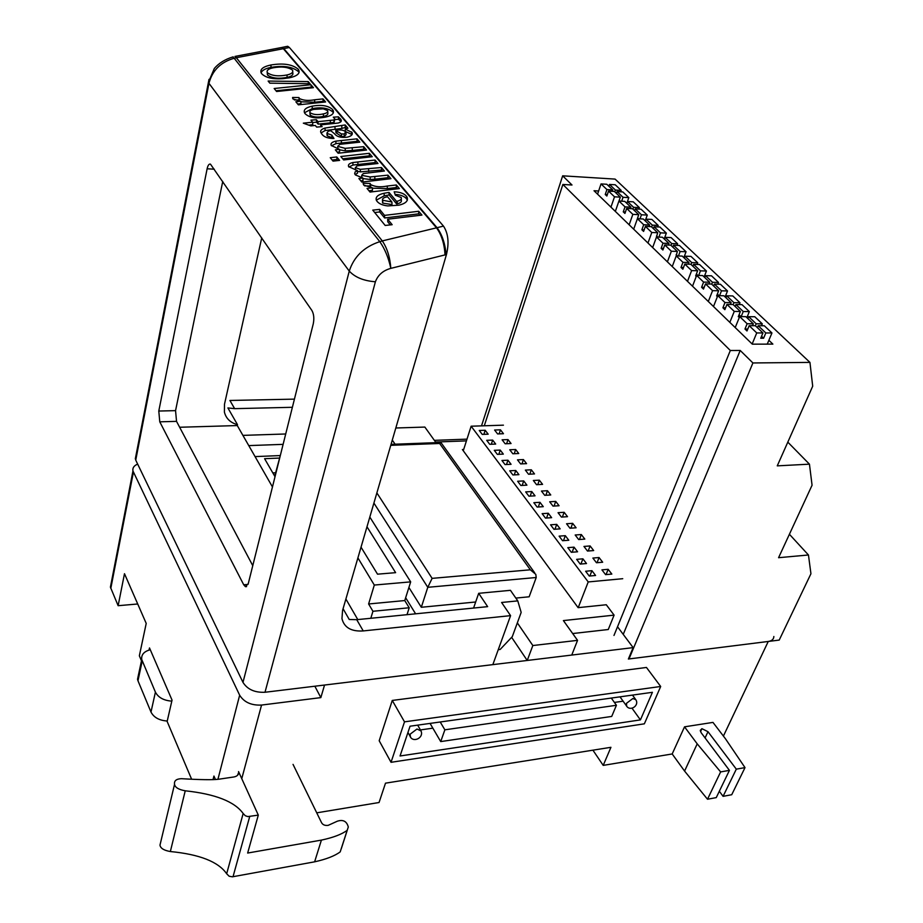 <?xml version="1.0" encoding="UTF-8"?>
<svg xmlns="http://www.w3.org/2000/svg" width="923" height="923" viewBox="0 0 923 923"><rect width="100%" height="100%" fill="white"/><g stroke="black" fill="none" stroke-linecap="round" stroke-linejoin="round"><path stroke-width="1.38" d="M293.041 764.382L321.308 822.185C322.462 824.735 324.758 825.785 328.196 825.347L337.299 821.216C343.102 819.324 346.771 821.262 348.306 827.02L347.175 830.331C341.741 834.334 333.145 837.588 321.412 840.103L247.652 853.048L258.302 815.113L247.814 816.59L245.287 815.724L243.164 813.498C234.592 801.568 215.278 793.999 185.235 790.803C178.658 789.626 175.093 787.469 174.539 784.331C174.009 780.8 176.27 778.92 181.335 778.689C200.637 779.808 213.132 779.981 218.832 779.208L233.877 776.97C237.026 776.381 238.653 774.812 238.757 772.228L237.546 775.274M160.867 841.418L159.979 845.122C160.475 848.295 163.936 850.429 170.351 851.537C199.656 854.375 218.428 861.782 226.666 873.758L229.146 876.239L232.377 876.815L314.616 861.828C326.269 859.232 334.795 855.921 340.206 851.883L347.175 830.331M215.474 779.543L213.94 776.047L213.017 779.647M238.538 771.57L258.302 815.113M292.383 407.297L234.638 408.658L227.889 407.931L237.488 424.661C230.381 422.734 226.02 418.523 224.393 412.05L224.497 404.205L261.74 237.892M285.069 46.785L287.711 46.288L289.384 47.488L283.799 48.607L437.052 227.704L443.478 226.1L289.384 47.488M443.478 226.1C448.266 233.415 449.259 242.899 446.444 254.552L342.571 610.415L341.96 618.652C344.221 627.605 351.305 631.701 363.235 630.928L510.581 615.641L501.593 602.477L517.78 600.885L510.442 590.316L478.679 593.316L487.644 606.653L356.728 619.679L363.235 630.928M498.258 649.677L500.151 649.457L512.311 636.628L521.172 612.399L517.78 600.885M473.58 608.049L478.679 593.316M343.068 608.719L349.252 619.495L356.728 619.679M294.425 399.128L229.908 400.467L234.638 408.658M179.65 427.257L237.28 425.561L272.458 486.94M237.28 425.561L237.488 424.661M243.718 584.778L245.472 586.693L248.287 583.567L313.266 323.823C314.316 318.458 313.855 313.982 311.87 310.428L210.467 164.144C209.036 163.717 207.917 165.252 207.121 168.782L158.791 411.035L159.771 421.823L243.718 584.778L248.045 584.421M222.743 181.45L175.555 410.643L176.535 421.361L252.764 565.672M308.236 81.593L310.047 83.716L269.851 83.174L268.132 81.051L308.236 81.593L308.374 83.693M325.588 101.968L298.36 104.841L295.833 101.761L300.771 101.242L293.006 98.957L292.603 97.457L298.96 97.561L299.364 98.507C303.263 100.492 308.34 100.919 314.605 99.788L322.981 98.899L325.588 101.968M320.662 124.87L322.15 126.659L316.635 127.086L315.285 125.436L310.878 125.909L303.321 123.163L312.62 122.205L310.936 120.152L316.416 119.736L317.997 121.651L333.861 120.002L334.784 118.802L333.284 117.175L338.406 116.84L340.945 119.517C341.983 121.063 341.014 122.24 338.072 123.047L320.662 124.87L320.777 126.763M366.546 150.045L338.13 153.241L335.337 149.849L339.468 149.399L331.23 145.442C330.411 143.469 331.945 142.027 335.834 141.138L356.993 138.831L359.808 142.142L339.779 144.346L337.933 146.399L345.167 148.349L363.674 146.676L366.546 150.045M339.595 160.394L333.041 161.133L330.249 157.695L336.791 156.968L339.595 160.394M399.382 188.592L370.019 192.065L367.019 188.407L372.35 187.784L363.72 185.085L363.166 183.319L370.088 183.423L370.596 184.542C374.992 186.896 380.541 187.392 387.256 186.031L396.302 184.981L399.382 188.592M384.533 215.382L418.696 211.275L421.938 215.082L387.672 219.213L392.16 224.704L385.168 225.454L372.742 210.121L379.641 209.394L384.533 215.382L384.626 217.966L418.742 213.848L418.696 211.275M384.13 193.242L389.021 192.411L396.532 201.352L397.202 201.214C400.386 200.476 401.736 199.253 401.274 197.557L395.379 195.249L394.167 191.788C399.924 192.007 403.997 193.472 406.397 196.161L407.089 197.153C408.474 200.81 405.785 203.487 399.024 205.16L387.833 205.921C382.641 205.344 379.03 203.798 377.011 201.272L376.434 200.441C375.223 197.072 377.784 194.672 384.13 193.242L384.21 195.803L389.102 194.972L389.021 192.411M390.948 178.693L361.828 182.085L358.885 178.508L362.901 178.035L355.378 174.92L354.663 173.697L355.113 171.955L357.432 170.605L348.64 166.636C347.844 164.756 349.24 163.383 352.84 162.529L375.05 160.037L377.992 163.486L357.016 165.863L355.54 167.686L360.293 169.347L381.441 167.524L384.418 171.032L363.235 173.559L361.874 175.358L370.135 176.962L387.914 175.139L390.948 178.693M372.234 156.725L343.633 159.944L340.818 156.518L369.327 153.31L372.234 156.725M327.238 133.466L331.842 135.127L333.976 138.485C327.953 138.438 323.961 137.031 321.989 134.25L321.262 133.235C319.75 131.043 320.985 129.312 324.977 128.055L345.167 124.94L347.925 128.182L345.248 129.001L352.078 132.543C352.921 134.608 351.34 136.143 347.348 137.146C341.164 137.942 336.918 136.835 334.588 133.823L330.907 130.789L328.38 131.078L326.938 133.027L327.377 135.946L331.98 137.619L331.842 135.127M332.488 109.445L333.076 110.264C334.461 113.31 332.072 115.56 325.911 117.013C316.462 118.859 309.54 117.786 305.167 113.771L304.578 112.929C303.263 109.814 305.79 107.564 312.147 106.157C321.342 104.507 328.126 105.603 332.488 109.445L333.33 112.964M310.913 84.731L313.439 87.697L276.6 91.492L274.166 88.504L310.913 84.731L311.697 87.881M298.129 69.133L298.764 70.021C300.137 73.54 297.044 76.136 289.476 77.809L282.865 78.674C272.712 79.378 265.662 77.74 261.705 73.748L261.197 73.009C259.778 69.329 263.009 66.664 270.889 64.991C283.234 62.926 292.326 64.31 298.129 69.133L299.064 72.663M510.581 615.641L492.847 664.629L265.005 692.262C254.783 692.723 247.433 689.435 242.98 682.374L349.263 271.097C353.936 256.64 364.112 246.822 379.803 241.664C384.81 248.772 388.491 257.679 390.833 268.362C383.126 270.485 377.98 274.95 375.396 281.769L265.005 692.262M446.444 254.552L390.833 268.362C390.002 257.217 387.152 248.068 382.284 240.915L436.521 227.843L283.338 48.7L236.323 57.722L382.284 240.915L379.803 241.664L234.177 58.264C220.701 62.106 212.29 70.46 208.956 83.324L135.739 460.127L242.98 682.374M135.739 460.127L136.085 454.901M287.711 46.288L282.311 47.361L283.338 48.7L281.85 47.465L234.915 56.441L236.323 57.722L234.177 58.264L232.827 56.961L231.477 57.399M418.742 213.848L419.988 215.313M390.291 224.9L387.764 221.808L387.672 219.213M374.68 212.509L379.734 211.967L379.641 209.394M379.734 211.967L384.626 217.966M389.102 194.972L396.602 203.925L396.532 201.352M396.602 203.925L397.282 203.787L397.202 201.214M397.282 203.787C400.455 203.037 401.805 201.825 401.343 200.118L401.309 198.907M395.079 194.384C400.444 194.73 404.228 196.184 406.455 198.722L406.397 196.161M406.455 198.722L407.378 200.176M376.296 200.187L384.21 195.803M382.537 201.687L382.814 203.141L391.998 204.56L391.917 201.999L387.556 196.761L386.818 196.922C383.68 197.522 382.237 198.618 382.48 200.21L391.917 201.999M382.814 203.141L382.722 200.568M368.946 190.749L372.454 190.346L372.35 187.784M363.189 183.919L363.166 183.319M364.643 185.881L370.192 185.973L370.088 183.423M370.192 185.973L370.7 187.092L370.596 184.542M370.7 187.092L371.392 187.692M372.361 188.188L387.337 188.58L396.371 187.519L396.302 184.981M396.371 187.519L397.467 188.823M360.801 180.839L363.004 180.585L362.901 178.035M355.136 174.597L357.547 173.143L357.432 170.605M348.906 167.017L352.967 165.044L352.84 162.529M352.967 165.044L375.142 162.552L375.05 160.037M375.142 162.552L376.123 163.706M355.447 169.255L355.54 167.686M357.466 171.309L360.408 171.874L360.293 169.347M360.408 171.874L381.522 170.051L381.441 167.524M381.522 170.051L382.537 171.251M361.804 176.974L361.874 175.358M362.924 178.577L370.238 179.5L370.135 176.962M370.238 179.5L374.876 179.2L374.784 176.662M374.876 179.2L387.995 177.678L387.914 175.139M387.995 177.678L389.045 178.912M332.13 160.014L336.93 159.483L336.791 156.968M336.93 159.483L337.841 160.59M342.71 158.825L369.431 155.825L369.327 153.31M369.431 155.825L370.377 156.933M337.241 152.168L339.595 151.903L339.468 149.399M331.472 145.799L335.972 143.63L335.834 141.138M335.972 143.63L357.097 141.311L356.993 138.831M357.097 141.311L357.974 142.35M337.853 147.922L337.933 146.399M339.491 149.803L345.294 150.853L352.332 150.461L352.217 147.957M352.332 150.461L363.789 149.18L363.674 146.676M363.789 149.18L364.7 150.253M331.98 137.619L332.545 138.496M321.089 132.912L325.127 130.535L324.977 128.055M325.127 130.535L341.891 128.459L341.764 125.99M341.891 128.459L345.283 127.409L345.167 124.94M345.283 127.409L346.379 128.689M351.663 131.943L351.778 134.423L345.364 131.47L345.248 129.001M327.273 134.123L327.377 135.946M344.302 136.5L344.175 134.008L345.71 131.862C343.841 130.155 340.864 129.589 336.791 130.166L335.81 130.27L335.949 132.739L341.533 136.431L344.302 136.5L346.033 134.631L345.952 132.97M341.533 136.431L341.406 133.95L344.175 134.008M336.941 133.489L336.803 131.008L341.406 133.95M335.81 130.27L336.803 131.008M308.651 125.101L312.782 124.674L312.62 122.205M312.643 122.494L316.566 122.205L316.416 119.736M316.566 122.205L318.147 124.109L317.997 121.651M318.147 124.109L330.388 122.84L330.249 120.382M330.388 122.84L333.999 122.471L333.861 120.002M333.999 122.471L334.818 119.552L338.533 119.298L338.406 116.84M338.533 119.298L340.379 121.017L340.252 118.548M340.379 121.017L340.922 121.732M304.486 112.756L312.297 108.602L312.147 106.157M312.297 108.602C321.481 106.953 328.265 108.049 332.626 111.891M310.001 113.898L310.278 115.213C313.555 117.198 317.962 117.579 323.5 116.367C326.73 115.721 328.173 114.637 327.85 113.102L327.769 111.671M323.304 108.822L313.797 109.387C310.809 110.01 309.517 111.037 309.909 112.479L310.116 112.756C313.393 114.74 317.812 115.121 323.362 113.91C326.592 113.264 328.034 112.179 327.711 110.645L323.304 108.822M323.5 116.367L323.362 113.91M310.278 115.213L310.116 112.756M297.691 104.022L300.944 103.688L300.771 101.242M292.66 98.346L292.603 97.457M294.333 99.915L299.133 99.996L298.96 97.561M299.133 99.996L299.364 98.507M300.806 101.795L314.755 102.222L323.131 101.334L322.981 98.899M323.131 101.334L323.823 102.153M275.989 90.754L311.063 87.143M261.059 72.755C262.294 70.194 265.628 68.406 271.074 67.379L270.889 64.991M271.074 67.379C283.419 65.314 292.487 66.687 298.302 71.532M267.312 73.275L267.716 75.236C272.239 78.282 278.711 78.997 287.168 77.37C291.633 76.39 293.502 74.855 292.764 72.767L292.718 71.982M267.52 72.836C272.043 75.882 278.527 76.586 286.984 74.971C291.46 73.99 293.329 72.456 292.603 70.367L292.279 69.929C287.78 67.021 281.446 66.306 273.289 67.783C268.558 68.717 266.551 70.275 267.243 72.444L267.716 75.236M287.168 77.37L286.984 74.971M285.715 433.983L242.911 435.379M283.119 444.355L248.772 445.601M279.242 458.073L264.589 458.685L275.019 476.695M345.894 599.039L357.789 619.575M415.604 613.818L405.647 597.758M517.341 622.887L532.836 645.535L577.556 640.354L563.399 620.591L614.095 615.133L606.284 604.75L578.121 607.657L462.388 449.547L463.669 449.501M466.427 440.882L435.575 442.036L424.857 427.072L395.817 427.995M392.287 440.098L395.09 444.194M279.865 455.593L255.071 456.597M408.901 587.478L421.315 607.276L475.68 601.992M515.83 598.081L529.144 596.789L536.217 577.51L535.802 574.348L530.344 569.803L439.625 443.478L441.056 442.694L534.694 572.802M572.675 633.547L608.269 629.521L614.095 615.133M511.63 637.332L527.229 660.464L571.752 655.065L577.556 640.354M275.573 472.772L272.827 472.899M532.836 645.535L527.229 660.464M536.217 577.51L427.787 587.305L421.315 607.276M373.907 503.07L427.787 587.305L432.114 578.363L530.344 569.803M357.905 557.896L374.311 585.055L368.612 603.977L404.759 600.561L409.212 607.761L407.008 614.672M368.612 603.977L372.938 611.28L409.212 607.761M372.938 611.28L370.815 618.272M374.311 585.055L410.677 581.871L369.823 517.065M410.677 581.871L404.759 600.561M280.546 454.624L274.719 476.176M361.031 547.177L377.53 574.175L395.621 572.664L366.985 526.768M479.279 430.476L482.244 434.398L488.175 434.191L485.198 430.268L479.279 430.476M486.721 440.329L489.732 444.309L495.686 444.078L492.674 440.098L486.721 440.329M494.278 450.32L497.335 454.37L503.323 454.116L500.254 450.078L494.278 450.32M501.95 460.485L505.054 464.581L511.065 464.304L507.95 460.208L501.95 460.485M509.738 470.788L512.888 474.953L518.934 474.653L515.772 470.488L509.738 470.788M517.653 481.252L520.849 485.486L526.918 485.152L523.71 480.929L517.653 481.252M525.683 491.89L528.925 496.193L535.028 495.824L531.775 491.544L525.683 491.89M533.84 502.689L537.14 507.062L543.278 506.669L539.967 502.308L533.84 502.689M542.136 513.661L545.481 518.103L551.642 517.676L548.285 513.257L542.136 513.661M550.558 524.806L553.962 529.317L560.146 528.867L556.731 524.368L550.558 524.806M559.107 536.136L562.569 540.716L568.787 540.243L565.314 535.675L559.107 536.136M567.807 547.651L571.325 552.3L577.579 551.792L574.048 547.154L567.807 547.651M576.644 559.35L580.221 564.08L586.497 563.538L582.909 558.819L576.644 559.35M585.632 571.245L589.266 576.056L595.577 575.479L591.931 570.679L585.632 571.245M503.427 425.168L471.134 426.207L588.216 581.94L622.737 578.698M601.934 569.86L605.603 574.648L611.834 574.071L608.153 569.306L601.934 569.86M592.866 558.057L596.477 562.753L602.673 562.222L599.062 557.538L592.866 558.057M583.959 546.439L587.501 551.066L593.674 550.558L590.109 545.943L583.959 546.439M575.179 535.005L578.675 539.563L584.813 539.09L581.317 534.544L575.179 535.005M566.549 523.756L569.987 528.233L576.102 527.794L572.652 523.329L566.549 523.756M558.046 512.692L561.426 517.099L567.518 516.684L564.126 512.288L558.046 512.692M549.681 501.789L553.015 506.127L559.073 505.746L555.727 501.408L549.681 501.789M541.443 491.059L544.732 495.328L550.754 494.97L547.466 490.713L541.443 491.059M533.344 480.491L536.575 484.702L542.574 484.367L539.332 480.168L533.344 480.491M525.36 470.095L528.533 474.237L534.509 473.926L531.325 469.795L525.36 470.095M517.491 459.85L520.63 463.923L526.572 463.646L523.433 459.573L517.491 459.85M509.75 449.755L512.83 453.77L518.749 453.516L515.657 449.513L509.75 449.755M502.124 439.81L505.158 443.767L511.054 443.536L507.996 439.59L502.124 439.81M494.601 430.026L497.601 433.925L503.462 433.718L500.462 429.818L494.601 430.026M588.216 581.94L578.213 607.646M471.134 426.207L463.265 450.747M591.931 570.679L589.855 575.998M608.153 569.306L606.065 574.602M582.909 558.819L580.925 564.022M599.062 557.538L597.043 562.707M574.048 547.154L572.122 552.242M590.109 545.943L588.17 551.008M565.314 535.675L563.468 540.647M581.317 534.544L579.436 539.505M556.731 524.368L554.942 529.248M572.652 523.329L570.841 528.175M548.285 513.257L546.554 518.022M564.126 512.288L562.372 517.03M539.967 502.308L538.294 506.981M555.727 501.408L554.042 506.058M531.775 491.544L530.16 496.113M547.466 490.713L545.839 495.259M523.71 480.929L522.153 485.417M539.332 480.168L537.751 484.633M515.772 470.488L514.261 474.884M531.325 469.795L529.79 474.168M507.95 460.208L506.496 464.511M523.433 459.573L521.945 463.865M500.254 450.078L498.835 454.301M515.657 449.513L514.226 453.712M492.674 440.098L491.301 444.24M507.996 439.59L506.612 443.721M485.198 430.268L483.871 434.341M500.462 429.818L499.112 433.868M420.507 729.908L432.841 728.166M614.395 702.426L623.106 701.192M466.992 439.14L434.364 440.352M592.912 750.168L603.215 765.386L672.186 753.964L684.531 726.828L697.211 743.857L684.578 771.074L707.503 799.237L716.26 797.61L729.435 770.359L701.192 732.77L700.257 730.405L701.918 728.674L707.987 731.697L736.312 769.147L723.078 796.341L731.72 794.726L745.011 767.613L725.328 738.585L712.971 722.397L684.531 726.828M137.654 464.107C133.95 465.677 132.381 467.973 132.958 470.972L239.657 695.204C244.087 702.265 251.379 705.553 261.555 705.057L320.846 697.615L324.538 685.039L633.143 647.623L628.378 659.022L768.248 641.462C771.847 640.92 773.716 639.258 773.855 636.501M316.727 812.84L379.053 802.514L385.502 783.165L610.934 747.307L603.215 765.386M660.683 686.481L646.458 667.456L392.263 700.442L379.191 740.742L391.029 762.306L644.358 723.828L660.683 686.481L404.505 721.844L391.029 762.306M111.245 582.84L110.414 587.143L118.132 605.696L124.49 573.714L146.215 623.417L139.35 655.815L141.461 660.799M118.132 605.696L137.723 603.988M149.041 650.069L149.503 647.946L172.047 700.119L167.144 721.451L191.603 779.197M314.847 686.216L320.846 697.615M719.329 791.242L723.078 796.341M672.186 753.964L684.578 771.074M633.143 647.623L617.533 626.763M697.211 743.857L720.621 771.916L707.503 799.237M720.621 771.916L729.435 770.359M736.312 769.147L745.011 767.613M640.424 719.894L652.423 692.308L410.054 726.205L400.051 755.983L640.424 719.894L632.047 708.253M404.505 721.844L392.263 700.442M616.426 705.276L444.863 729.816L440.721 741.584L611.718 716.433L616.426 705.276L611.291 698.053M440.721 741.584L430.06 723.413M444.863 729.816L440.213 721.994M167.248 721.025C159.229 720.459 153.806 717.459 150.991 712.048L137.977 680.77L137.527 679.282L138.681 673.848M171.816 701.134C163.74 700.534 158.271 697.534 155.41 692.135L141.738 659.507C141.161 654.695 144.011 651.442 150.276 649.746M607.334 194.615L605.246 194.499L606.849 196.034L608.534 191.096L614.337 191.43L620.325 197.141L614.51 196.818L610.945 207.133M608.534 191.096L614.51 196.818M601.035 183.919L606.815 184.265L612.722 189.896L606.93 189.561L601.035 183.919L597.562 194.165M615.422 190.057L609.503 184.438L615.237 184.773L621.179 190.392L615.422 190.057L614.799 191.88M625.448 211.967L623.267 211.852L624.929 213.444L626.671 208.46L632.52 208.76L638.716 214.655L632.843 214.367L629.151 224.785M626.671 208.46L632.843 214.367M618.929 201.041L624.756 201.364L630.87 207.179L625.021 206.867L618.929 201.041L615.341 211.39M633.593 207.317L627.478 201.502L633.259 201.825L639.397 207.617L633.593 207.317L632.936 209.152M644.15 229.885L641.889 229.781L643.596 231.419L645.408 226.389L651.315 226.654L657.707 232.734L651.788 232.492L647.969 243.014M645.408 226.389L651.788 232.492M637.412 218.728L643.296 219.005L649.596 225.016L643.7 224.751L637.412 218.728L633.686 229.181M652.342 225.143L646.031 219.143L651.869 219.42L658.203 225.408L652.342 225.143L651.673 226.989M663.487 248.391L661.133 248.31L662.899 250.006L664.768 244.918L670.733 245.137L677.344 251.437L671.367 251.229L667.41 261.855M664.768 244.918L671.367 251.229M656.507 237.003L662.437 237.246L668.956 243.453L663.002 243.222L656.507 237.003L652.653 247.56M671.725 243.557L665.206 237.349L671.09 237.592L677.632 243.776L671.725 243.557L671.033 245.426M683.481 267.532L681.024 267.462L682.847 269.216L684.797 264.082L690.808 264.255L697.638 270.774L691.615 270.601L687.508 281.342M684.797 264.082L691.615 270.601M676.247 255.89L682.235 256.086L688.973 262.513L682.962 262.328L676.247 255.89L672.244 266.551M691.765 262.594L685.016 256.19L690.958 256.386L697.73 262.778L691.765 262.594L691.05 264.486M704.18 287.33L701.607 287.272L703.488 289.095L705.507 283.903L711.575 284.042L718.648 290.78L712.568 290.653L708.31 301.498M705.507 283.903L712.568 290.653M696.657 275.435L702.703 275.585L709.672 282.23L703.614 282.092L696.657 275.435L692.515 286.199M712.498 282.288L705.518 275.654L711.506 275.815L718.509 282.438L712.498 282.288L711.748 284.203M725.593 307.821L722.905 307.786L724.855 309.666L726.955 304.428L733.07 304.509L740.396 311.489L734.27 311.42L729.839 322.369M726.955 304.428L734.27 311.42M717.794 295.66L723.886 295.764L731.108 302.64L724.993 302.548L717.794 295.66L713.491 306.528M733.958 302.686L726.724 295.81L732.77 295.925L740.015 302.767L733.958 302.686L733.174 304.613M747.792 329.038L744.965 329.026L746.995 330.976L749.176 325.681L755.337 325.715L762.94 332.949L756.745 332.938L752.153 343.991M749.176 325.681L756.745 332.938M739.681 316.601L745.83 316.658L753.306 323.777L747.145 323.742L739.681 316.601L735.216 327.573M756.179 323.8L748.691 316.681L754.783 316.739L762.294 323.835L756.179 323.8L755.372 325.75M623.233 634.389L740.211 350.463L752.914 362.958L809.944 362.393L812.702 386.206L777.258 465.861L809.448 464.165L812.067 485.233L778.574 557.7L808.456 554.988L810.936 573.748L779.208 640.089L628.99 658.941L752.914 362.958M481.506 425.872L562.661 175.82L572.006 185.004L562.868 184.462L484.287 425.78M598.635 191.003L594.02 190.738L752.326 344.164L772.874 344.117L768.871 340.299M562.661 175.82L615.099 179.097L809.944 362.393M613.98 635.451L730.324 350.509L562.868 184.462M730.324 350.509L740.211 350.463M787.815 442.14L809.448 464.165M789.407 534.267L808.456 554.988M762.94 332.949L760.725 338.245L763.598 338.245L765.813 332.961L771.951 332.972L767.255 344.129M761.498 325.75L762.294 323.835M771.951 332.972L764.336 325.773L758.21 325.738L765.813 332.961M747.895 318.62L748.691 316.681M744.965 329.026L747.145 323.742M752.51 325.704L753.306 323.777M757.402 327.688L758.21 325.738M763.598 338.245L761.544 336.284M740.396 311.489L738.273 316.739L739.623 316.751M741.181 316.612L743.257 311.524L749.338 311.593L746.869 317.65M739.277 304.602L740.015 302.767M749.338 311.593L741.988 304.636L735.919 304.555L743.257 311.524M725.963 297.737L726.724 295.81M722.905 307.786L724.993 302.548M718.648 290.78L716.594 295.971L717.667 295.995M719.559 295.683L721.486 290.826L727.52 290.953L725.132 296.941M717.817 284.18L718.509 282.438M727.52 290.953L720.413 284.238L714.402 284.099L721.486 290.826M704.78 277.558L705.518 275.654M701.607 287.272L703.614 282.092M697.638 270.774L695.665 275.908L696.473 275.931M698.665 275.481L700.453 270.843L706.43 271.016L704.134 276.946M697.084 264.451L697.73 262.778M706.43 271.016L699.565 264.52L693.6 264.347L700.453 270.843M684.301 258.071L685.016 256.19M681.024 267.462L682.962 262.328M677.344 251.437L675.994 256.548M678.451 255.971L680.124 251.529L686.054 251.737L683.828 257.621M677.044 245.38L677.632 243.776M686.054 251.737L679.42 245.46L673.502 245.241L680.124 251.529M664.514 239.219L665.206 237.349M661.133 248.31L663.002 243.222M657.707 232.734L656.218 237.799M658.907 237.096L660.464 232.85L666.348 233.104L664.202 238.919M657.649 226.931L658.203 225.408M666.348 233.104L659.922 227.035L654.061 226.77L660.464 232.85M645.373 220.989L646.031 219.143M641.889 229.781L643.7 224.751M638.716 214.655L637.078 219.651M639.997 218.855L641.45 214.782L647.277 215.071L645.2 220.828M638.878 209.083L639.397 207.617M647.277 215.071L641.058 209.198L635.255 208.898L641.45 214.782M626.832 203.337L627.478 201.502M623.267 211.852L625.021 206.867M618.975 201.052L620.325 197.141M621.675 201.191L623.037 197.291L628.817 197.614L626.809 203.314M620.694 191.799L621.179 190.392M628.817 197.614L622.794 191.926L617.037 191.592L623.037 197.291M608.892 186.238L609.503 184.438M605.246 194.499L606.93 189.561M730.37 304.475L731.108 302.64M735.146 306.482L735.919 304.555M740.961 316.612L739.058 314.789M708.991 283.984L709.672 282.23M713.652 286.015L714.402 284.099M719.063 295.683L717.356 294.045M688.339 264.186L688.973 262.513M692.885 266.239L693.6 264.347M697.926 275.469L696.392 274.004M668.367 245.045L668.956 243.453M672.809 247.122L673.502 245.241M677.494 255.936L676.144 254.644M649.042 226.55L649.596 225.016M653.392 228.627L654.061 226.77M657.741 237.049L656.553 235.907M630.351 208.644L630.87 207.179M634.597 210.732L635.255 208.898M638.635 218.786L637.597 217.793M612.237 191.315L612.722 189.896M616.414 193.403L617.037 191.592M620.152 201.11L619.252 200.256M185.235 790.803L170.351 851.537M243.164 813.498L226.666 873.758M249.718 816.509L233.023 876.723M321.412 840.103L314.616 861.828M176.535 421.361L159.771 421.823M175.555 410.643L158.791 411.035M214.263 169.186L207.121 168.782M233.196 56.845L232.827 56.961C224.993 59.349 218.832 63.179 214.332 68.452L208.379 82.355L208.956 83.324L349.263 271.097C355.043 277.338 363.754 280.892 375.396 281.769M446.074 254.656C445.174 243.672 442.163 234.696 437.052 227.704L436.521 227.843C441.586 234.834 444.425 243.868 445.013 254.933M135.3 458.927L209.002 79.343M387.337 188.58L387.256 186.031M357.951 164.49L357.836 161.963M368.692 171.505L368.589 168.978M341.452 143.03L341.314 140.538M345.294 150.853L345.167 148.349M335.095 129.335L334.957 126.866M314.755 102.222L314.605 99.788M439.625 443.478L390.752 445.336M376.872 492.917L432.114 578.363M723.413 736.069L768.248 641.462M241.768 778.666L261.555 705.057M217.92 779.335L239.657 695.204M110.806 588.389L133.397 472.184M701.918 728.674L700.534 731.662M707.987 731.697L705.068 737.939M407.943 732.47L409.927 735.943C412.489 743.361 424.176 738.065 421.026 730.947L417 729.008L410.077 734.235L410.481 737.027M619.991 696.842L626.313 705.657C629.763 712.025 639.766 705.726 635.809 699.68L632.843 698.526L626.463 703.338L626.694 706.21M142.211 660.983L137.977 680.77M155.41 692.135L150.991 712.048M238.757 772.228L238.111 774.674M174.539 784.331L159.979 845.122M341.348 848.537L347.256 830.262M246.579 586.601L245.472 586.693M407.089 197.153L407.158 199.714M382.48 200.21L382.572 202.783M370.308 184.115L370.411 186.665M355.355 167.432L355.482 169.959M361.724 175.128L361.839 177.666M337.76 146.146L337.899 148.649M352.078 132.543L352.171 134.4M326.938 133.027L327.077 135.519M340.945 119.517L341.049 121.559M333.076 110.264L333.203 112.721M309.909 112.479L310.07 114.925M299.144 98.184L299.317 100.619M298.764 70.021L298.925 72.421M267.243 72.444L267.439 74.844M391.04 444.355L440.617 442.486M110.414 587.143L132.958 470.972M420.334 729.735L417.669 725.143M635.37 699.057L632.486 695.088M141.738 659.507L137.527 679.282"/></g></svg>
